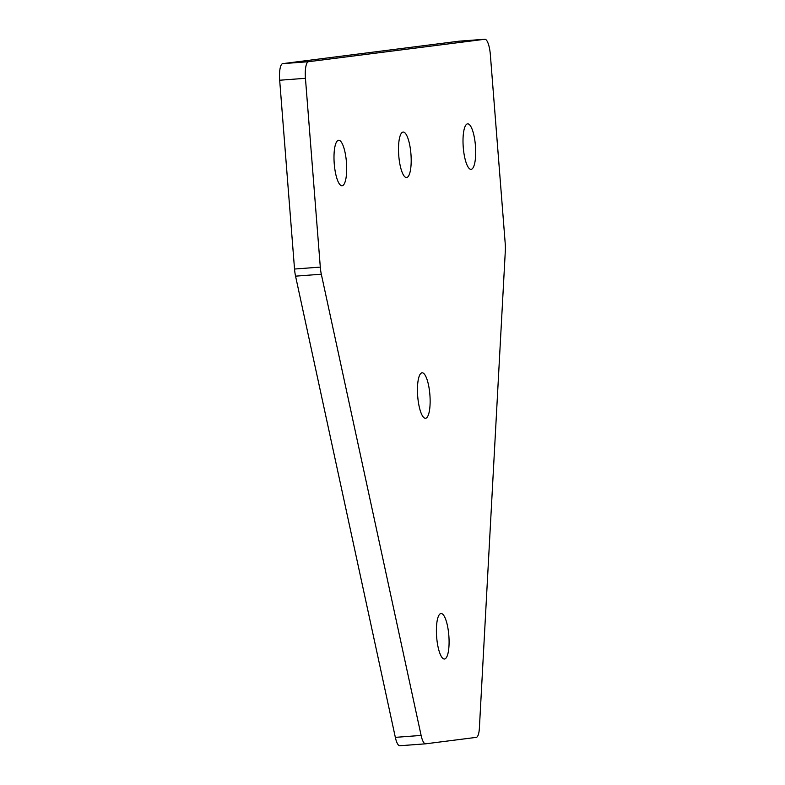 <?xml version="1.0" encoding="UTF-8"?>
<svg xmlns="http://www.w3.org/2000/svg" width="785" height="785" viewBox="0 0 785 785"><rect width="100%" height="100%" fill="white"/><g stroke="black" fill="none" stroke-linecap="round" stroke-linejoin="round"><path stroke-width="1.18" d="M459.147 41.173A16.102 4.327 85.7 0 0 459.078 41.183A16.102 4.327 85.7 0 0 459.019 41.183L484.796 39.26A16.102 4.327 -94.3 0 1 484.855 39.25A16.102 4.327 -94.3 0 1 490.36 54.754L505.216 243.556A16.102 4.327 -94.3 0 1 505.324 250.788L479.39 728.009A16.102 4.327 -94.3 0 1 476.25 737.37L425.656 743.817A16.102 4.327 -94.3 0 1 425.598 743.817A16.102 4.327 -94.3 0 1 421.113 735.427L321.32 274.22A16.102 4.327 -94.3 0 1 320.3 267.106L305.443 78.304A16.102 4.327 -94.3 0 1 308.485 61.711L484.796 39.26M448.834 635.497A22.804 6.133 -94.3 0 1 444.447 659.017A22.804 6.133 -94.3 0 1 436.627 636.733A22.804 6.133 -94.3 0 1 441.033 613.527A22.804 6.133 -94.3 0 1 448.834 635.497M429.886 394.757A22.804 6.133 -94.3 0 1 425.499 418.277A22.804 6.133 -94.3 0 1 417.679 395.993A22.804 6.133 -94.3 0 1 422.094 372.796A22.804 6.133 -94.3 0 1 429.886 394.757M475.445 145.814A22.804 6.133 -94.3 0 1 471.059 169.334A22.804 6.133 -94.3 0 1 463.238 147.04A22.804 6.133 -94.3 0 1 467.654 123.844A22.804 6.133 -94.3 0 1 475.445 145.814M410.938 154.027A22.804 6.133 -94.3 0 1 406.551 177.547A22.804 6.133 -94.3 0 1 398.731 155.263A22.804 6.133 -94.3 0 1 403.147 132.057A22.804 6.133 -94.3 0 1 410.938 154.027M346.44 162.24A22.804 6.133 -94.3 0 1 342.044 185.76A22.804 6.133 -94.3 0 1 334.224 163.476A22.804 6.133 -94.3 0 1 338.639 140.27A22.804 6.133 -94.3 0 1 346.44 162.24M308.485 61.711L282.708 63.644A16.102 4.327 85.7 0 0 279.676 80.237L305.443 78.304M320.3 267.106L294.532 269.039L279.676 80.237M294.532 269.039A16.102 4.327 85.7 0 0 295.552 276.153L321.32 274.22M421.113 735.427L395.336 737.36A16.102 4.327 85.7 0 0 399.82 745.75A16.102 4.327 85.7 0 0 399.889 745.74L425.539 743.827M395.336 737.36L295.552 276.153M282.708 63.644L459.019 41.183M484.855 39.25L459.078 41.183M425.598 743.817L399.82 745.75"/></g></svg>
